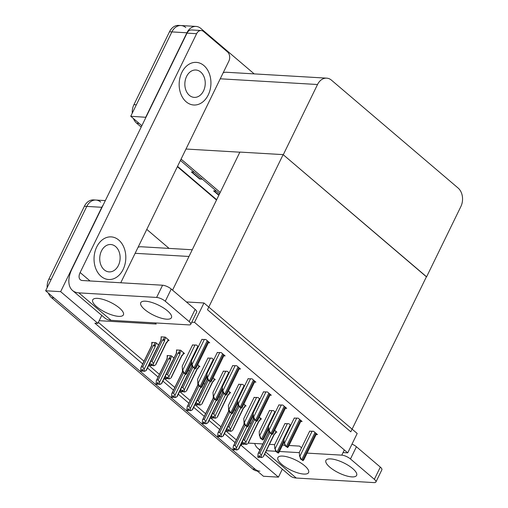 <?xml version="1.0" encoding="UTF-8"?>
<svg xmlns="http://www.w3.org/2000/svg" width="508" height="508" viewBox="0 0 508 508"><rect width="100%" height="100%" fill="white"/><g stroke="black" fill="none" stroke-linecap="round" stroke-linejoin="round"><path stroke-width="0.76" d="M154.889 322.897L156.229 324.041L99.187 320.688L97.885 323.361L94.882 323.183L142.71 363.912M101.771 315.392L99.187 320.688M248.272 443.09L262.839 443.948M269.45 444.335L274.657 444.646M282.55 445.11L284.88 445.243M289.008 445.484L299.561 446.107L301.549 447.802M282.334 469.17L278.447 477.139L263.436 476.256L45.637 290.767L86.779 206.413A13.481 10.02 -86.6 0 1 95.904 200.05A13.481 10.02 -86.6 0 1 100.698 202.057M146.787 229.406L169.088 248.399M97.885 323.361L60.649 291.649L101.791 207.296A13.481 10.02 -86.6 0 1 103.188 204.997M60.649 291.649L45.637 290.767M240.506 445.383L241.211 445.427L242.316 443.16M147.511 368.008L158.102 377.025M162.909 381.114L173.495 390.138M178.302 394.227L188.887 403.244M193.694 407.34L204.286 416.357M209.086 420.453L219.678 429.47M224.485 433.559L235.071 442.576M278.447 477.139L241.211 445.427M192.259 249.765L141.262 246.767A13.481 10.02 93.4 0 0 138.074 247.269M241.808 442.716L242.284 442.741M98.368 322.37L144.012 361.239M148.812 365.335L159.404 374.352M164.211 378.447L174.796 387.464M179.603 391.554L190.195 400.577M194.996 404.666L205.588 413.683M210.395 417.779L220.98 426.796M225.787 430.886L236.379 439.909M275.965 432.137L276.892 432.194L274.637 430.276M260.572 419.03L261.493 419.081L259.245 417.163M229.781 392.805L230.708 392.862L228.454 390.944M214.389 379.698L215.309 379.749L213.062 377.831M198.996 366.585L199.917 366.636L197.669 364.725M183.604 353.473L184.525 353.53L180.632 350.215L176.428 349.968L176.816 350.298M245.18 405.917L246.101 405.975L243.853 404.057M269.97 395.167L271.297 395.243L267.405 391.935L263.449 391.897M254.578 382.054L255.905 382.137L252.012 378.822L248.056 378.784M239.185 368.948L240.506 369.024L236.62 365.709L232.664 365.677M223.793 355.835L225.114 355.911L221.221 352.603L217.265 352.565M285.369 408.28L286.69 408.356L282.804 405.041L278.848 405.009M300.761 421.392L302.089 421.469L298.196 418.154L294.24 418.116M316.154 434.499L317.481 434.581L313.588 431.267L309.632 431.228M208.394 342.722L209.721 342.805L205.829 339.49L201.873 339.452M168.205 340.366L169.132 340.417L165.24 337.102L161.036 336.855L161.423 337.185M250.958 423.634L249.892 422.72M235.566 410.521L234.493 409.607M204.775 384.302L203.708 383.388M189.382 371.189L188.309 370.275M173.99 358.077L171.279 355.771L167.075 355.524L167.462 355.848M220.174 397.408L219.1 396.5M259.944 399.098L258.051 397.485L254.095 397.453M275.336 412.204L273.444 410.597L269.488 410.559M290.728 425.317L288.842 423.71L284.886 423.672M198.361 346.653L196.475 345.04L192.519 345.008M213.76 359.766L211.868 358.153L207.912 358.121M229.152 372.872L227.26 371.265L223.304 371.227M244.545 385.985L242.659 384.378L238.703 384.34M158.598 344.97L155.886 342.659L151.682 342.411L152.063 342.741M347.739 452.857L357.194 433.47L203.975 302.978L194.513 322.364L347.739 452.857L343.04 452.584M194.513 322.364L191.757 322.205M203.975 302.978L186.392 301.942M172.555 290.157L239.903 152.083L283.134 154.623L426.46 276.689L350.806 431.813L207.48 309.74L283.134 154.623M145.955 117.304L130.753 116.256L171.894 31.902A13.481 10.02 -86.6 0 1 181.019 25.54A13.481 10.02 -86.6 0 1 185.814 27.553M145.764 117.138L186.906 32.785A13.481 10.02 -86.6 0 1 196.031 26.422A13.481 10.02 -86.6 0 1 200.825 28.435L254.203 73.895M220.212 192.449L181.07 159.112L220.212 192.449M141.199 127.057L136.684 123.215L139.09 123.355L141.853 125.711L130.753 116.256M426.599 276.809L460.858 206.578A13.481 10.02 93.4 0 0 458.102 188.03L331.451 80.156A13.481 10.02 93.4 0 0 326.657 78.149A13.481 10.02 93.4 0 0 317.525 84.512L283.274 154.743L426.409 276.796M239.852 152.19L185.992 149.028M326.657 78.149L226.377 72.257A13.481 10.02 93.4 0 0 223.19 72.758M47.149 287.674A13.481 10.02 -86.6 0 1 48.819 279.171L51.219 279.311L86.779 206.413A13.481 10.02 -86.6 0 1 95.904 200.05L105.327 200.603M259.893 471.17A13.481 10.02 -86.6 0 1 255.099 469.157L53.975 297.866L51.575 297.726A13.481 10.02 -86.6 0 1 48.304 293.04M48.819 279.171L84.379 206.267A13.481 10.02 -86.6 0 1 93.504 199.911L95.904 200.05M257.277 471.011A13.481 10.02 -86.6 0 1 252.698 469.017L51.575 297.726M132.258 113.163A13.481 10.02 -86.6 0 1 133.934 104.661L136.334 104.807L171.894 31.902A13.481 10.02 -86.6 0 1 181.019 25.54L196.031 26.422M133.934 104.661L169.494 31.763A13.481 10.02 -86.6 0 1 178.619 25.4L181.019 25.54M219.558 193.796L180.416 160.458M136.684 123.215A13.481 10.02 -86.6 0 1 133.42 118.529M202.4 179.184L199.708 179.026L191.37 171.926L194.062 172.085M218.821 195.301L213.601 190.856L216.294 191.014M201.886 178.74L200.152 179A3.594 2.095 130.4 0 1 199.708 179.026M142.824 366.941L144.113 369.221L144.501 371.342L143.072 371.075L142.958 369.703L141.757 369.627L141.872 371.005L140.672 370.935L140.938 367.544L141.446 366.859L142.824 366.941L153.245 345.58L154.134 344.824L155.238 345.446L156.388 343.09M141.872 371.005L140.672 370.935M152.209 342.443L151.555 345.77M151.759 343.364L151.86 345.497L141.446 366.859M144.113 369.221L155.245 346.405L155.238 345.446M157.683 347.529L157.023 347.916L145.891 370.732L144.501 371.342M142.754 369.691L142.1 371.202L140.881 370.992M151.86 345.497A3.054 1.003 -154 0 0 151.581 345.713A3.054 1.003 -154 0 0 151.549 345.84M144.272 371.145L143.072 371.075M153.245 345.58A3.054 1.003 26 0 1 155.245 346.405M142.1 371.202L143.046 370.783M145.891 370.732L146.38 369.97M142.602 369.678L141.929 371.056M140.837 371.081L142.037 371.151M150.197 365.525L151.454 365.646L150.235 365.442M152.108 364.134L151.397 365.595M152.425 365.525L153.854 365.785L152.425 365.525L152.317 364.147L151.111 364.077L151.282 365.5L150.025 365.379L150.292 361.988L150.8 361.302L152.178 361.385L162.598 340.023A3.054 1.003 26 0 1 164.598 340.849L164.592 339.89L165.741 337.534M151.225 365.455L150.025 365.379M151.282 365.5L151.956 364.128M151.454 365.646L152.4 365.233M168.186 339.617L167.049 342.303L167.037 341.973L166.376 342.36A3.054 1.003 26 0 1 166.434 342.843A3.054 1.003 26 0 1 166.357 342.944M166.376 342.36L155.734 364.414M155.251 365.176L153.854 365.785M162.598 340.023L163.493 339.274L164.592 339.89M152.178 361.385L153.473 363.665L164.598 340.849M153.626 365.595L153.473 363.665M160.909 340.284A3.054 1.003 26 0 1 160.941 340.163A3.054 1.003 26 0 1 161.22 339.947L150.8 361.302M160.909 340.22L161.119 337.814L161.22 339.947M161.119 337.814L161.563 336.887M158.217 380.048L159.512 382.327L159.893 384.454L158.464 384.188L158.356 382.81L157.15 382.74L157.264 384.118L156.064 384.048L156.331 380.651L156.839 379.971L158.217 380.048L168.637 358.692L169.532 357.937L170.631 358.559L171.78 356.197M157.264 384.118L156.064 384.048M167.602 355.556L166.948 358.883M167.157 356.476L167.259 358.61L156.839 379.971M159.512 382.327L170.637 359.512L170.631 358.559M173.076 360.642L172.415 361.029L161.29 383.845L159.893 384.454M158.147 382.797L157.493 384.308L156.274 384.105M167.259 358.61A3.054 1.003 -154 0 0 166.98 358.826A3.054 1.003 -154 0 0 166.948 358.946M159.664 384.258L158.464 384.188M168.637 358.692A3.054 1.003 26 0 1 170.637 359.512M157.493 384.308L158.439 383.896M161.29 383.845L161.773 383.076M157.994 382.791L157.321 384.169M156.235 384.194L157.436 384.264M173.615 393.16L174.904 395.44L175.285 397.561L173.857 397.3L173.749 395.923L172.549 395.853L172.656 397.231L171.456 397.154L171.723 393.764L172.231 393.078L173.615 393.16L183.515 372.859M172.656 397.231L171.456 397.154M182.518 370.281L182.651 371.723L172.231 393.078M174.904 395.44L185.21 374.307M188.468 373.748L187.808 374.136L176.682 396.951L175.285 397.561M173.539 395.91L172.885 397.421L171.666 397.218M182.651 371.723A3.054 1.003 -154 0 0 182.372 371.939A3.054 1.003 -154 0 0 182.34 372.059M175.057 397.37L173.857 397.3M172.885 397.421L173.838 397.008M176.682 396.951L177.171 396.189M173.387 395.903L172.714 397.275M171.628 397.3L172.828 397.37M189.008 406.273L190.297 408.553L190.684 410.674L189.255 410.407L189.141 409.035L187.941 408.965L188.055 410.337L186.849 410.267L187.122 406.876L187.63 406.19L189.008 406.273L198.907 385.972M188.055 410.337L186.849 410.267M197.91 383.388L198.044 384.829L187.63 406.19M190.297 408.553L200.603 387.413M203.867 386.861L203.206 387.248L192.075 410.064L190.684 410.674M188.938 409.023L188.278 410.534L187.065 410.324M198.044 384.829A3.054 1.003 -154 0 0 197.764 385.045A3.054 1.003 -154 0 0 197.733 385.172M190.456 410.483L189.255 410.407M188.278 410.534L189.23 410.121M192.075 410.064L192.564 409.302M188.779 409.01L188.112 410.388M187.02 410.413L188.22 410.483M165.589 378.638L166.846 378.758L165.627 378.549M167.5 377.247L166.789 378.708M167.818 378.631L169.247 378.898L167.818 378.631L167.71 377.26L166.51 377.19L166.675 378.612L165.417 378.492L165.684 375.101L166.192 374.415L167.576 374.498L177.99 353.136A3.054 1.003 26 0 1 179.991 353.962L179.984 353.003L181.14 350.647M166.618 378.562L165.417 378.492M166.675 378.612L167.348 377.234M166.846 378.758L167.799 378.346M183.585 352.73L182.442 355.416L182.429 355.086L181.769 355.473A3.054 1.003 26 0 1 181.826 355.949A3.054 1.003 26 0 1 181.75 356.051M181.769 355.473L171.132 377.527M170.644 378.289L169.247 378.898M177.99 353.136L178.886 352.381L179.984 353.003M167.576 374.498L168.866 376.777L179.991 353.962M169.018 378.708L168.866 376.777M176.301 353.397A3.054 1.003 26 0 1 176.333 353.27A3.054 1.003 26 0 1 176.613 353.054L166.192 374.415M176.308 353.327L176.511 350.92L176.613 353.054M176.511 350.92L176.962 349.999M180.981 391.751L182.239 391.871L181.026 391.662M182.899 390.354L182.181 391.82M183.217 391.744L184.645 392.011L183.217 391.744L183.102 390.366L181.902 390.296L182.074 391.725L180.81 391.605L181.083 388.214L181.591 387.528L182.969 387.61L192.869 367.309M182.016 391.674L180.81 391.605M182.074 391.725L182.74 390.347M182.239 391.871L183.191 391.452M198.977 365.836L197.834 368.522L197.828 368.198L197.167 368.586A3.054 1.003 26 0 1 197.225 369.062A3.054 1.003 26 0 1 197.142 369.164M197.167 368.586L186.525 390.639M186.036 391.401L184.645 392.011M182.969 387.61L184.258 389.884L194.564 368.751M184.417 391.814L184.258 389.884M191.694 366.509A3.054 1.003 26 0 1 191.726 366.382A3.054 1.003 26 0 1 192.005 366.166L181.591 387.528M191.872 364.725L192.005 366.166M196.374 404.857L197.637 404.978L196.418 404.774M198.291 403.466L197.58 404.927M198.609 404.857L200.038 405.117L198.609 404.857L198.495 403.479L197.294 403.409L197.466 404.838L196.209 404.717L196.475 401.32L196.983 400.634L198.361 400.717L208.267 380.416M197.409 404.787L196.209 404.717M197.466 404.838L198.139 403.46M197.637 404.978L198.584 404.565M214.37 378.949L213.233 381.635L213.22 381.311L212.56 381.699A3.054 1.003 26 0 1 212.617 382.175A3.054 1.003 26 0 1 212.541 382.276M212.56 381.699L201.917 403.746M201.435 404.514L200.038 405.117M198.361 400.717L199.657 402.996L209.963 381.864M199.809 404.927L199.657 402.996M207.086 379.616A3.054 1.003 26 0 1 207.124 379.495A3.054 1.003 26 0 1 207.404 379.279L196.983 400.634M207.264 377.838L207.404 379.279M211.773 417.97L213.03 418.09L211.811 417.887M213.684 416.579L212.973 418.04M214.001 417.97L215.43 418.23L214.001 417.97L213.893 416.592L212.693 416.522L212.858 417.944L211.601 417.824L211.868 414.433L212.376 413.747L213.76 413.83L223.66 393.529M212.801 417.894L211.601 417.824M212.858 417.944L213.531 416.566M213.03 418.09L213.982 417.678M229.768 392.062L228.625 394.748L228.613 394.418L227.952 394.805A3.054 1.003 26 0 1 228.009 395.281A3.054 1.003 26 0 1 227.933 395.389M227.952 394.805L217.316 416.858M216.827 417.62L215.43 418.23M213.76 413.83L215.049 416.109L225.355 394.976M215.201 418.04L215.049 416.109M222.485 392.728A3.054 1.003 26 0 1 222.517 392.601A3.054 1.003 26 0 1 222.796 392.386L212.376 413.747M222.663 390.944L222.796 392.386M185.992 374.485L183.369 372.739L182.747 370.103L183.979 372.777A2.248 0.737 -154 0 1 184.709 373.285L185.541 373.996A2.248 0.737 -154 0 1 185.992 374.485L186.36 373.177M192.615 344.818L182.207 366.147L182.448 370.084M183.369 372.739L183.979 372.777M195.345 368.929L192.729 367.182L192.107 364.547L193.338 367.22A2.248 0.737 -154 0 1 194.062 367.728L194.901 368.44A2.248 0.737 -154 0 1 195.345 368.929L195.72 367.627M201.968 339.261L191.567 360.591L191.808 364.534M192.729 367.182L193.338 367.22M329.87 467.227A17.081 5.594 -154 0 0 345.783 475.691A17.081 5.594 -154 0 0 356.629 475.386A17.081 5.594 -154 0 0 352.685 468.567A17.081 5.594 -154 0 0 336.766 460.102A17.081 5.594 -154 0 0 325.926 460.407A17.081 5.594 -154 0 0 329.87 467.227M281.832 464.407A17.081 5.594 -154 0 0 297.745 472.872A17.081 5.594 -154 0 0 308.591 472.561A17.081 5.594 -154 0 0 304.648 465.747A17.081 5.594 -154 0 0 288.734 457.283A17.081 5.594 -154 0 0 277.889 457.587A17.081 5.594 -154 0 0 281.832 464.407M265.709 452.006L296.266 478.034L374.028 482.6A6.744 2.21 -154 0 0 375.914 482.003A6.744 2.21 -154 0 0 374.358 479.317L380.314 467.1A6.744 2.21 26 0 1 381.876 469.792L375.914 482.003M352.012 444.1A6.744 2.21 26 0 1 356.419 446.748L350.463 458.965L374.358 479.317M350.463 458.965A6.744 2.21 -154 0 0 341.789 455.149L344.322 449.955M266.344 450.717L275.692 451.263M279.438 451.485L299.345 452.653M307.08 453.111L341.789 455.149M356.419 446.748L380.314 467.1M254.673 443.471A26.968 15.735 -49.6 0 0 257.721 448.208A26.968 15.735 -49.6 0 0 260.052 449.663M296.266 478.034A26.968 15.735 130.4 0 1 289.954 475.659L264.674 454.133M144.691 309.518A17.081 5.594 -154 0 0 160.604 317.983A17.081 5.594 -154 0 0 171.45 317.678A17.081 5.594 -154 0 0 167.507 310.858A17.081 5.594 -154 0 0 151.594 302.393A17.081 5.594 -154 0 0 140.748 302.698A17.081 5.594 -154 0 0 144.691 309.518M96.653 306.699A17.081 5.594 -154 0 0 112.573 315.163A17.081 5.594 -154 0 0 123.412 314.852A17.081 5.594 -154 0 0 119.469 308.038A17.081 5.594 -154 0 0 103.556 299.574A17.081 5.594 -154 0 0 92.71 299.879A17.081 5.594 -154 0 0 96.653 306.699M181.845 72.447A21.349 15.862 93.4 0 0 193.789 105.004A21.349 15.862 93.4 0 0 208.242 94.933A21.349 15.862 93.4 0 0 196.298 62.376A21.349 15.862 93.4 0 0 181.845 72.447A21.349 15.862 93.4 0 0 193.789 105.004A21.349 15.862 93.4 0 0 208.242 94.933A21.349 15.862 93.4 0 0 196.298 62.376A21.349 15.862 93.4 0 0 181.845 72.447M96.73 246.958A21.349 15.862 93.4 0 0 108.68 279.514A21.349 15.862 93.4 0 0 123.127 269.443A21.349 15.862 93.4 0 0 111.182 236.887A21.349 15.862 93.4 0 0 96.73 246.958A21.349 15.862 93.4 0 0 108.68 279.514A21.349 15.862 93.4 0 0 123.127 269.443A21.349 15.862 93.4 0 0 111.182 236.887A21.349 15.862 93.4 0 0 96.73 246.958M201.174 30.524A6.744 5.01 93.4 0 0 196.615 33.706L187.007 33.141A6.744 5.01 -86.6 0 1 191.567 29.959L201.174 30.524A6.744 5.01 93.4 0 1 203.575 31.528L227.47 51.88A6.744 5.01 93.4 0 1 228.848 61.157L120.758 282.766M187.007 33.141L72.015 268.91A26.968 15.735 -49.6 0 0 72.542 290.5A26.968 15.735 -49.6 0 0 78.854 292.868L156.616 297.44L162.573 285.223L82.41 280.518A8.992 5.245 130.4 0 1 80.308 279.724A8.992 5.245 130.4 0 1 80.131 272.529L196.615 33.706M78.854 292.868L111.093 320.326L188.849 324.891A6.744 2.21 -154 0 0 190.741 324.294A6.744 2.21 -154 0 0 189.186 321.608L195.142 309.391A6.744 2.21 26 0 1 196.698 312.083L190.741 324.294M162.573 285.223A6.744 2.21 26 0 1 171.24 289.039L165.284 301.25L189.186 321.608M165.284 301.25A6.744 2.21 -154 0 0 156.616 297.44M171.24 289.039L195.142 309.391M111.093 320.326A26.968 15.735 130.4 0 1 104.775 317.951L72.542 290.5M201.384 387.598L198.768 385.851L198.145 383.216L199.377 385.883A2.248 0.737 -154 0 1 200.101 386.391L200.939 387.102A2.248 0.737 -154 0 1 201.384 387.598L201.759 386.29M208.007 357.924L197.606 379.254L197.841 383.197M198.768 385.851L199.377 385.883M216.776 400.704L214.16 398.958L213.538 396.323L214.77 398.996A2.248 0.737 -154 0 1 215.5 399.504L216.332 400.215A2.248 0.737 -154 0 1 216.776 400.704L217.151 399.402M223.399 371.037L212.998 392.366L213.239 396.31M214.16 398.958L214.77 398.996M232.175 413.817L229.553 412.071L228.93 409.435L230.162 412.109A2.248 0.737 -154 0 1 230.892 412.617L231.724 413.328A2.248 0.737 -154 0 1 232.175 413.817L232.543 412.515M238.792 384.15L228.39 405.479L228.632 409.416M229.553 412.071L230.162 412.109M210.737 382.041L208.121 380.295L207.499 377.66L208.731 380.333A2.248 0.737 -154 0 1 209.461 380.841L210.293 381.552A2.248 0.737 -154 0 1 210.737 382.041L211.112 380.74M217.361 352.374L206.959 373.704L207.201 377.641M208.121 380.295L208.731 380.333M226.136 395.154L223.514 393.408L222.891 390.773L224.123 393.44A2.248 0.737 -154 0 1 224.854 393.954L225.685 394.659A2.248 0.737 -154 0 1 226.136 395.154L226.505 393.846M232.753 365.487L222.352 386.81L222.593 390.754M223.514 393.408L224.123 393.44M241.529 408.261L238.912 406.521L238.29 403.879L239.522 406.552A2.248 0.737 -154 0 1 240.246 407.06L241.078 407.772A2.248 0.737 -154 0 1 241.529 408.261L241.897 406.959M248.152 378.593L237.75 399.923L237.985 403.866M238.912 406.521L239.522 406.552M256.921 421.373L254.305 419.627L253.683 416.992L254.914 419.665A2.248 0.737 -154 0 1 255.645 420.173L256.476 420.884A2.248 0.737 -154 0 1 256.921 421.373L257.296 420.072M263.544 391.706L253.143 413.036L253.384 416.973M254.305 419.627L254.914 419.665M186.569 76.473A13.71 10.185 93.4 0 0 194.24 97.377A13.71 10.185 93.4 0 0 203.518 90.907A13.71 10.185 93.4 0 0 195.847 70.009A13.71 10.185 93.4 0 0 186.569 76.473M101.454 250.984A13.71 10.185 93.4 0 0 109.125 271.888A13.71 10.185 93.4 0 0 118.408 265.417A13.71 10.185 93.4 0 0 110.738 244.513A13.71 10.185 93.4 0 0 101.454 250.984M247.567 426.93L244.951 425.183L244.329 422.548L245.561 425.215A2.248 0.737 -154 0 1 246.285 425.729L247.117 426.434A2.248 0.737 -154 0 1 247.567 426.93L247.936 425.621M254.191 397.262L243.789 418.586L244.024 422.529M244.951 425.183L245.561 425.215M262.96 440.036L260.344 438.296L259.721 435.654L260.953 438.328A2.248 0.737 -154 0 1 261.684 438.836L262.515 439.547A2.248 0.737 -154 0 1 262.96 440.036L263.334 438.734M269.583 410.369L259.182 431.698L259.423 435.642M260.344 438.296L260.953 438.328M278.352 453.149L275.736 451.402L275.114 448.767L276.346 451.441A2.248 0.737 -154 0 1 277.076 451.949L277.908 452.66A2.248 0.737 -154 0 1 278.352 453.149L278.727 451.847M284.975 423.481L274.574 444.811L274.815 448.748M275.736 451.402L276.346 451.441M204.4 419.386L205.696 421.659L206.077 423.786L204.648 423.52L204.534 422.142L203.333 422.072L203.448 423.45L202.248 423.38L202.514 419.989L203.022 419.303L204.4 419.386L214.306 399.085M203.448 423.45L202.248 423.38M213.303 396.5L213.443 397.942L203.022 419.303M205.696 421.659L216.002 400.526M219.259 399.974L218.599 400.361L207.474 423.177L206.077 423.786M204.33 422.129L203.676 423.647L202.457 423.437M213.443 397.942A3.054 1.003 -154 0 0 213.163 398.158A3.054 1.003 -154 0 0 213.125 398.285M205.848 423.589L204.648 423.52M203.676 423.647L204.622 423.228M207.474 423.177L207.956 422.415M204.178 422.123L203.505 423.501M202.413 423.526L203.619 423.596M219.799 432.492L221.088 434.772L221.469 436.893L220.04 436.632L219.932 435.254L218.732 435.185L218.84 436.562L217.64 436.493L217.907 433.095L218.415 432.41L219.799 432.492L229.699 412.191M218.84 436.562L217.64 436.493M228.702 409.613L228.835 411.055L218.415 432.41M221.088 434.772L231.394 413.639M234.652 413.087L233.991 413.474L222.866 436.289L221.469 436.893M219.723 435.242L219.069 436.753L217.849 436.55M228.835 411.055A3.054 1.003 -154 0 0 228.556 411.27A3.054 1.003 -154 0 0 228.524 411.391M221.24 436.702L220.04 436.632M219.069 436.753L220.021 436.34M222.866 436.289L223.355 435.521M219.57 435.235L218.897 436.613M217.811 436.632L219.011 436.702M235.191 445.605L236.48 447.885L236.868 450.005L235.439 449.739L235.325 448.367L234.124 448.297L234.232 449.669L233.032 449.599L233.305 446.208L233.813 445.522L235.191 445.605L245.091 425.304M234.232 449.669L233.032 449.599M244.094 422.72L244.227 424.161L233.813 445.522M236.48 447.885L246.786 426.752M250.05 426.193L249.39 426.58L238.258 449.396L236.868 450.005M235.115 448.354L234.461 449.866L233.248 449.663M244.227 424.161A3.054 1.003 -154 0 0 243.948 424.377A3.054 1.003 -154 0 0 243.916 424.504M236.639 449.815L235.439 449.739M234.461 449.866L235.414 449.453M238.258 449.396L238.747 448.634M234.963 448.342L234.296 449.72M233.204 449.745L234.404 449.815M272.313 434.486L269.697 432.74L269.075 430.105L270.307 432.778A2.248 0.737 -154 0 1 271.037 433.286L271.869 433.991A2.248 0.737 -154 0 1 272.313 434.486L272.688 433.178M278.936 404.819L268.535 426.149L268.776 430.085M269.697 432.74L270.307 432.778M287.712 447.599L285.096 445.853L284.474 443.217L285.706 445.884A2.248 0.737 -154 0 1 286.429 446.392L287.261 447.103A2.248 0.737 -154 0 1 287.712 447.599L288.08 446.291M294.335 417.925L283.928 439.255L284.169 443.198M285.096 445.853L285.706 445.884M303.105 460.705L300.488 458.959L299.866 456.324L301.098 458.997A2.248 0.737 -154 0 1 301.822 459.505L302.66 460.216A2.248 0.737 -154 0 1 303.105 460.705L303.479 459.403M309.728 431.038L299.326 452.368L299.568 456.305M300.488 458.959L301.098 458.997M227.165 431.082L228.422 431.203L227.209 430.994M229.076 429.692L228.365 431.152M229.4 431.076L230.829 431.343L229.4 431.076L229.286 429.698L228.086 429.628L228.257 431.057L226.993 430.936L227.266 427.546L227.774 426.86L229.152 426.942L239.052 406.641M228.194 431.006L226.993 430.936M228.257 431.057L228.924 429.679M228.422 431.203L229.375 430.784M245.161 405.168L244.018 407.854L244.011 407.53L243.351 407.918A3.054 1.003 26 0 1 243.402 408.394A3.054 1.003 26 0 1 243.326 408.495M243.351 407.918L232.708 429.971M232.219 430.733L230.829 431.343M229.152 426.942L230.441 429.216L240.748 408.083M230.6 431.146L230.441 429.216M237.877 405.841A3.054 1.003 26 0 1 237.909 405.714A3.054 1.003 26 0 1 238.189 405.498L227.774 426.86M238.055 404.057L238.189 405.498M242.557 444.189L243.821 444.31L242.602 444.106M244.475 442.798L243.757 444.265M244.792 444.189L246.221 444.456L244.792 444.189L244.678 442.811L243.478 442.741L243.649 444.17L242.392 444.049L242.659 440.652L243.167 439.972L244.545 440.049L254.445 419.748M243.592 444.119L242.392 444.049M243.649 444.17L244.323 442.792M243.821 444.31L244.767 443.897M260.553 418.281L259.417 420.967L259.404 420.643L258.743 421.03A3.054 1.003 26 0 1 258.801 421.507A3.054 1.003 26 0 1 258.724 421.608M258.743 421.03L248.101 443.078M247.612 443.846L246.221 444.456M244.545 440.049L245.834 442.328L256.146 421.195M245.993 444.259L245.834 442.328M253.27 418.948A3.054 1.003 26 0 1 253.308 418.827A3.054 1.003 26 0 1 253.581 418.611L243.167 439.972M253.448 417.17L253.581 418.611M257.956 457.302L259.213 457.422L257.994 457.219M259.867 455.911L259.156 457.371M260.185 457.302L261.614 457.562L260.185 457.302L260.077 455.924L258.877 455.854L259.042 457.276L257.785 457.156L258.051 453.765L258.559 453.079L259.937 453.161L269.843 432.86M258.985 457.232L257.785 457.156M259.042 457.276L259.715 455.905M259.213 457.422L260.166 457.01M275.952 431.394L274.809 434.08L274.796 433.749L274.136 434.137A3.054 1.003 26 0 1 274.193 434.613A3.054 1.003 26 0 1 274.117 434.721M274.136 434.137L263.5 456.19M263.011 456.952L261.614 457.562M259.937 453.161L261.233 455.441L271.539 434.308M261.385 457.371L261.233 455.441M268.668 432.06A3.054 1.003 26 0 1 268.7 431.933A3.054 1.003 26 0 1 268.98 431.724L258.559 453.079M268.846 430.282L268.98 431.724M188.989 256.47L135.128 253.301M101.791 207.296L84.379 206.267M186.906 32.785L169.494 31.763M317.525 84.512L220.243 78.797M252.698 469.017L255.099 469.157M177.54 166.357L216.681 199.688M214.103 190.887L218.961 195.021M191.872 171.952L200.152 179M154.134 344.824L155.213 342.621M163.493 339.274L164.567 337.064M169.532 357.937L170.605 355.727M178.886 352.381L179.959 350.177M195.015 344.957L182.747 370.103M197.891 346.253L184.709 373.285M191.624 361.531L185.541 373.996M204.368 339.401L192.107 364.547M207.251 340.697L194.062 367.728M208.083 341.408L194.901 368.44M80.131 272.529L90.037 280.962M210.407 358.07L198.145 383.216M213.29 359.359L200.101 386.391M207.016 374.637L200.939 387.102M225.8 371.177L213.538 396.323M228.683 372.472L215.5 399.504M222.409 387.75L216.332 400.215M241.198 384.289L228.93 409.435M244.075 385.585L230.892 412.617M237.808 400.863L231.724 413.328M219.761 352.514L207.499 377.66M222.644 353.809L209.461 380.841M223.476 354.52L210.293 381.552M235.16 365.627L222.891 390.773M238.036 366.922L224.854 393.954M238.868 367.627L225.685 394.659M250.552 378.733L238.29 403.879M253.429 380.028L240.246 407.06M254.267 380.74L241.078 407.772M265.944 391.846L253.683 416.992M268.827 393.141L255.645 420.173M269.659 393.852L256.476 420.884M256.591 397.402L244.329 422.548M259.467 398.697L246.285 425.729M253.2 413.969L247.117 426.434M271.983 410.508L259.721 435.654M274.866 411.804L261.684 438.836M268.592 427.082L262.515 439.547M287.382 423.621L275.114 448.767M290.259 424.917L277.076 451.949M283.985 440.195L277.908 452.66M281.343 404.959L269.075 430.105M284.22 406.254L271.037 433.286M285.051 406.965L271.869 433.991M296.736 418.071L284.474 443.217M299.612 419.36L286.429 446.392M300.45 420.072L287.261 447.103M312.128 431.178L299.866 456.324M315.011 432.473L301.822 459.505M315.843 433.184L302.66 460.216M216.51 200.044L177.368 166.707M151.581 345.713L140.938 367.544M149.949 363.004L146.431 370.224M167.5 341.808L168.459 339.846M166.434 342.843L155.785 364.668M160.941 340.163L150.292 361.988M166.98 358.826L156.331 380.651M165.348 376.117L161.823 383.33M182.372 371.939L171.723 393.764M182.347 371.996L182.493 370.211M180.74 389.223L177.222 396.443M197.764 385.045L187.122 406.876M197.739 385.102L197.885 383.324M196.132 402.336L192.615 409.556M182.899 354.921L183.852 352.958M181.826 355.949L171.183 377.781M176.333 353.27L165.684 375.101M198.291 368.027L199.25 366.071M197.225 369.062L186.576 390.893M191.726 366.382L181.083 388.214M191.7 366.439L191.846 364.661M213.684 381.14L214.643 379.178M212.617 382.175L201.968 404M207.124 379.495L196.475 401.32M207.093 379.552L207.245 377.768M229.083 394.252L230.035 392.29M228.009 395.281L217.367 417.112M222.517 392.601L211.868 414.433M222.491 392.659L222.637 390.881M191.726 363.271L186.646 373.685M208.756 341.986L196.005 368.135M257.721 448.208L259.867 450.044M207.124 376.384L202.044 386.798M222.517 389.49L217.437 399.91M237.909 402.603L232.829 413.017M224.155 355.092L211.398 381.241M239.547 368.205L226.79 394.354M254.94 381.317L242.189 407.467M270.332 394.424L257.581 420.58M253.308 415.715L248.228 426.129M268.7 428.828L263.62 439.242M284.093 441.935L279.013 452.355M213.163 398.158L202.514 419.989M213.131 398.215L213.284 396.437M211.531 415.449L208.007 422.662M228.556 411.27L217.907 433.095M228.53 411.328L228.676 409.543M226.924 428.555L223.406 435.775M243.948 424.377L233.305 446.208M243.923 424.434L244.069 422.656M242.316 441.668L238.798 448.888M285.731 407.537L272.974 433.686M301.123 420.649L288.366 446.799M316.516 433.762L303.765 459.911M244.475 407.365L245.428 405.403M243.402 408.394L232.759 430.225M237.909 405.714L227.266 427.546M237.884 405.771L238.03 403.993M259.867 420.472L260.826 418.509M258.801 421.507L248.152 443.332M253.308 418.827L242.659 440.652M253.276 418.884L253.429 417.1M275.26 433.584L276.219 431.622M274.193 434.613L263.544 456.444M268.7 431.933L258.051 453.765M268.675 431.99L268.821 430.213"/></g></svg>
